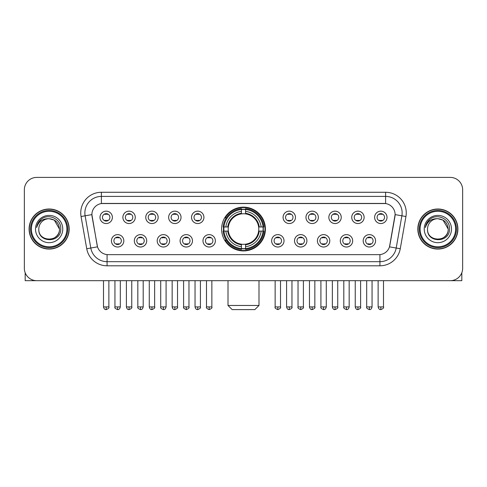 <?xml version="1.0" encoding="UTF-8"?>
<svg xmlns="http://www.w3.org/2000/svg" width="487" height="487" viewBox="0 0 487 487"><rect width="100%" height="100%" fill="white"/><g stroke="black" fill="none" stroke-linecap="round" stroke-linejoin="round"><path stroke-width="0.73" d="M221.603 229.042A21.897 21.897 0 0 0 243.5 250.933A21.897 21.897 0 0 0 265.397 229.042A21.897 21.897 0 0 0 243.5 207.145A21.897 21.897 0 0 0 221.603 229.042M146.709 240.815A6.197 6.197 0 0 1 140.512 247.012A6.197 6.197 0 0 1 134.315 240.815A6.197 6.197 0 0 1 140.512 234.618A6.197 6.197 0 0 1 146.709 240.815M136.798 240.815A3.719 3.719 0 0 0 140.512 244.535A3.719 3.719 0 0 0 144.231 240.815A3.719 3.719 0 0 0 140.512 237.096A3.719 3.719 0 0 0 136.798 240.815M169.598 240.815A6.197 6.197 0 0 1 163.401 247.012A6.197 6.197 0 0 1 157.204 240.815A6.197 6.197 0 0 1 163.401 234.618A6.197 6.197 0 0 1 169.598 240.815M159.681 240.815A3.719 3.719 0 0 0 163.401 244.535A3.719 3.719 0 0 0 167.12 240.815A3.719 3.719 0 0 0 163.401 237.096A3.719 3.719 0 0 0 159.681 240.815M192.481 240.815A6.197 6.197 0 0 1 186.284 247.012A6.197 6.197 0 0 1 180.087 240.815A6.197 6.197 0 0 1 186.284 234.618A6.197 6.197 0 0 1 192.481 240.815M182.57 240.815A3.719 3.719 0 0 0 186.284 244.535A3.719 3.719 0 0 0 190.003 240.815A3.719 3.719 0 0 0 186.284 237.096A3.719 3.719 0 0 0 182.57 240.815M215.37 240.815A6.197 6.197 0 0 1 209.173 247.012A6.197 6.197 0 0 1 202.976 240.815A6.197 6.197 0 0 1 209.173 234.618A6.197 6.197 0 0 1 215.37 240.815M205.453 240.815A3.719 3.719 0 0 0 209.173 244.535A3.719 3.719 0 0 0 212.892 240.815A3.719 3.719 0 0 0 209.173 237.096A3.719 3.719 0 0 0 205.453 240.815M284.024 240.815A6.197 6.197 0 0 1 277.827 247.012A6.197 6.197 0 0 1 271.63 240.815A6.197 6.197 0 0 1 277.827 234.618A6.197 6.197 0 0 1 284.024 240.815M274.108 240.815A3.719 3.719 0 0 0 277.827 244.535A3.719 3.719 0 0 0 281.547 240.815A3.719 3.719 0 0 0 277.827 237.096A3.719 3.719 0 0 0 274.108 240.815M306.913 240.815A6.197 6.197 0 0 1 300.716 247.012A6.197 6.197 0 0 1 294.519 240.815A6.197 6.197 0 0 1 300.716 234.618A6.197 6.197 0 0 1 306.913 240.815M296.997 240.815A3.719 3.719 0 0 0 300.716 244.535A3.719 3.719 0 0 0 304.43 240.815A3.719 3.719 0 0 0 300.716 237.096A3.719 3.719 0 0 0 296.997 240.815M329.796 240.815A6.197 6.197 0 0 1 323.599 247.012A6.197 6.197 0 0 1 317.402 240.815A6.197 6.197 0 0 1 323.599 234.618A6.197 6.197 0 0 1 329.796 240.815M319.88 240.815A3.719 3.719 0 0 0 323.599 244.535A3.719 3.719 0 0 0 327.319 240.815A3.719 3.719 0 0 0 323.599 237.096A3.719 3.719 0 0 0 319.88 240.815M352.685 240.815A6.197 6.197 0 0 1 346.488 247.012A6.197 6.197 0 0 1 340.291 240.815A6.197 6.197 0 0 1 346.488 234.618A6.197 6.197 0 0 1 352.685 240.815M342.769 240.815A3.719 3.719 0 0 0 346.488 244.535A3.719 3.719 0 0 0 350.202 240.815A3.719 3.719 0 0 0 346.488 237.096A3.719 3.719 0 0 0 342.769 240.815M375.568 240.815A6.197 6.197 0 0 1 369.371 247.012A6.197 6.197 0 0 1 363.174 240.815A6.197 6.197 0 0 1 369.371 234.618A6.197 6.197 0 0 1 375.568 240.815M365.652 240.815A3.719 3.719 0 0 0 369.371 244.535A3.719 3.719 0 0 0 373.091 240.815A3.719 3.719 0 0 0 369.371 237.096A3.719 3.719 0 0 0 365.652 240.815M123.826 240.815A6.197 6.197 0 0 1 117.629 247.012A6.197 6.197 0 0 1 111.432 240.815A6.197 6.197 0 0 1 117.629 234.618A6.197 6.197 0 0 1 123.826 240.815M113.909 240.815A3.719 3.719 0 0 0 117.629 244.535A3.719 3.719 0 0 0 121.348 240.815A3.719 3.719 0 0 0 117.629 237.096A3.719 3.719 0 0 0 113.909 240.815M135.27 217.348A6.197 6.197 0 0 1 129.073 223.545A6.197 6.197 0 0 1 122.876 217.348A6.197 6.197 0 0 1 129.073 211.157A6.197 6.197 0 0 1 135.27 217.348M125.354 217.348A3.719 3.719 0 0 0 129.073 221.068A3.719 3.719 0 0 0 132.787 217.348A3.719 3.719 0 0 0 129.073 213.635A3.719 3.719 0 0 0 125.354 217.348M158.153 217.348A6.197 6.197 0 0 1 151.956 223.545A6.197 6.197 0 0 1 145.759 217.348A6.197 6.197 0 0 1 151.956 211.157A6.197 6.197 0 0 1 158.153 217.348M148.237 217.348A3.719 3.719 0 0 0 151.956 221.068A3.719 3.719 0 0 0 155.676 217.348A3.719 3.719 0 0 0 151.956 213.635A3.719 3.719 0 0 0 148.237 217.348M181.036 217.348A6.197 6.197 0 0 1 174.845 223.545A6.197 6.197 0 0 1 168.648 217.348A6.197 6.197 0 0 1 174.845 211.157A6.197 6.197 0 0 1 181.036 217.348M171.126 217.348A3.719 3.719 0 0 0 174.845 221.068A3.719 3.719 0 0 0 178.559 217.348A3.719 3.719 0 0 0 174.845 213.635A3.719 3.719 0 0 0 171.126 217.348M203.925 217.348A6.197 6.197 0 0 1 197.728 223.545A6.197 6.197 0 0 1 191.531 217.348A6.197 6.197 0 0 1 197.728 211.157A6.197 6.197 0 0 1 203.925 217.348M194.009 217.348A3.719 3.719 0 0 0 197.728 221.068A3.719 3.719 0 0 0 201.448 217.348A3.719 3.719 0 0 0 197.728 213.635A3.719 3.719 0 0 0 194.009 217.348M295.469 217.348A6.197 6.197 0 0 1 289.272 223.545A6.197 6.197 0 0 1 283.075 217.348A6.197 6.197 0 0 1 289.272 211.157A6.197 6.197 0 0 1 295.469 217.348M285.552 217.348A3.719 3.719 0 0 0 289.272 221.068A3.719 3.719 0 0 0 292.991 217.348A3.719 3.719 0 0 0 289.272 213.635A3.719 3.719 0 0 0 285.552 217.348M318.352 217.348A6.197 6.197 0 0 1 312.155 223.545A6.197 6.197 0 0 1 305.964 217.348A6.197 6.197 0 0 1 312.155 211.157A6.197 6.197 0 0 1 318.352 217.348M308.441 217.348A3.719 3.719 0 0 0 312.155 221.068A3.719 3.719 0 0 0 315.874 217.348A3.719 3.719 0 0 0 312.155 213.635A3.719 3.719 0 0 0 308.441 217.348M341.241 217.348A6.197 6.197 0 0 1 335.044 223.545A6.197 6.197 0 0 1 328.847 217.348A6.197 6.197 0 0 1 335.044 211.157A6.197 6.197 0 0 1 341.241 217.348M331.324 217.348A3.719 3.719 0 0 0 335.044 221.068A3.719 3.719 0 0 0 338.763 217.348A3.719 3.719 0 0 0 335.044 213.635A3.719 3.719 0 0 0 331.324 217.348M364.124 217.348A6.197 6.197 0 0 1 357.927 223.545A6.197 6.197 0 0 1 351.73 217.348A6.197 6.197 0 0 1 357.927 211.157A6.197 6.197 0 0 1 364.124 217.348M354.213 217.348A3.719 3.719 0 0 0 357.927 221.068A3.719 3.719 0 0 0 361.646 217.348A3.719 3.719 0 0 0 357.927 213.635A3.719 3.719 0 0 0 354.213 217.348M387.013 217.348A6.197 6.197 0 0 1 380.816 223.545A6.197 6.197 0 0 1 374.619 217.348A6.197 6.197 0 0 1 380.816 211.157A6.197 6.197 0 0 1 387.013 217.348M377.096 217.348A3.719 3.719 0 0 0 380.816 221.068A3.719 3.719 0 0 0 384.535 217.348A3.719 3.719 0 0 0 380.816 213.635A3.719 3.719 0 0 0 377.096 217.348M112.381 217.348A6.197 6.197 0 0 1 106.184 223.545A6.197 6.197 0 0 1 99.987 217.348A6.197 6.197 0 0 1 106.184 211.157A6.197 6.197 0 0 1 112.381 217.348M102.465 217.348A3.719 3.719 0 0 0 106.184 221.068A3.719 3.719 0 0 0 109.904 217.348A3.719 3.719 0 0 0 106.184 213.635A3.719 3.719 0 0 0 102.465 217.348M86.735 248.741L81.055 216.52A20.655 20.655 0 0 1 101.393 192.274L385.607 192.274A20.655 20.655 0 0 1 405.945 216.52L400.265 248.741A20.655 20.655 0 0 1 379.927 265.805L107.073 265.805A20.655 20.655 0 0 1 86.735 248.741L97.503 246.842L92.061 216.52A11.152 11.152 0 0 1 103.043 203.432L383.957 203.432A11.152 11.152 0 0 1 394.939 216.52L389.837 245.436A11.152 11.152 0 0 1 378.856 254.652L108.144 254.652A11.152 11.152 0 0 1 97.163 245.436L91.891 214.609L85.122 215.802A16.521 16.521 0 0 1 101.393 196.407L385.607 196.407A16.521 16.521 0 0 1 401.878 215.802L396.199 248.023A16.521 16.521 0 0 1 379.927 261.677L107.073 261.677A16.521 16.521 0 0 1 90.801 248.023L85.122 215.802A16.521 16.521 0 0 1 84.872 212.929M223.57 231.106A20.034 20.034 0 0 1 223.57 226.979M29.098 229.042A20.034 20.034 0 0 0 49.138 249.076A20.034 20.034 0 0 0 69.172 229.042A20.034 20.034 0 0 0 49.138 209.008A20.034 20.034 0 0 0 29.098 229.042M417.828 229.042A20.034 20.034 0 0 0 437.862 249.076A20.034 20.034 0 0 0 457.902 229.042A20.034 20.034 0 0 0 437.862 209.008A20.034 20.034 0 0 0 417.828 229.042M101.393 192.274L101.393 203.554L385.607 203.554L385.607 192.274M91.891 214.584L92.013 212.929M378.856 254.652L108.144 254.652M405.945 216.52L395.109 214.609L389.497 246.842L400.265 248.741M389.837 245.436L389.77 245.789M97.23 245.789L97.163 245.436M462.65 189.796A12.394 12.394 0 0 0 450.256 177.402L36.744 177.402A12.394 12.394 0 0 0 24.35 189.796L24.35 268.288A12.394 12.394 0 0 0 36.744 280.676L450.256 280.676A12.394 12.394 0 0 0 462.65 268.288L462.65 189.796L462.65 268.288M24.35 189.796L24.35 268.288M450.256 177.402L36.744 177.402M36.744 280.676L450.256 280.676M25.178 272.738L25.178 280.676L73.099 280.676M66.902 229.042A17.763 17.763 0 0 0 49.138 211.279A17.763 17.763 0 0 0 31.375 229.042A17.763 17.763 0 0 0 49.138 246.806A17.763 17.763 0 0 0 66.902 229.042M67.723 229.042A18.591 18.591 0 0 0 49.138 210.451A18.591 18.591 0 0 0 30.547 229.042A18.591 18.591 0 0 0 49.138 247.633A18.591 18.591 0 0 0 67.723 229.042M68.965 229.042A19.827 19.827 0 0 0 49.138 209.215A19.827 19.827 0 0 0 29.305 229.042A19.827 19.827 0 0 0 49.138 248.869A19.827 19.827 0 0 0 68.965 229.042M59.463 229.042C58.848 222.766 55.408 219.327 49.138 218.712L54.3 220.1L59.463 229.042L54.3 220.1L49.138 218.712L54.3 220.1L59.463 229.042L54.3 220.1L49.138 218.712L54.3 220.1L59.463 229.042C60.096 242.362 38.175 242.362 38.808 229.042C37.889 243.372 61.252 243.056 60.765 229.042C61.532 219.205 48.645 212.953 41.218 219.29C38.625 221.451 37.109 224.203 36.665 227.539C38.613 221.39 42.771 218.444 49.138 218.712L54.3 220.1L59.463 229.042C60.096 242.362 38.175 242.362 38.808 229.042C38.175 242.362 60.096 242.362 59.463 229.042C60.096 242.362 38.175 242.362 38.808 229.042C38.175 242.362 60.096 242.362 59.463 229.042C60.096 242.362 38.175 242.362 38.808 229.042C38.175 242.362 60.096 242.362 59.463 229.042C60.096 242.362 38.175 242.362 38.808 229.042C38.175 242.362 60.096 242.362 59.463 229.042C60.096 242.362 38.175 242.362 38.808 229.042C38.175 242.362 60.096 242.362 59.463 229.042C60.096 242.362 38.175 242.362 38.808 229.042C38.175 242.362 60.096 242.362 59.463 229.042C60.096 242.362 38.175 242.362 38.808 229.042A10.33 10.33 0 0 1 49.138 218.712L54.3 220.1L59.463 229.042C59.877 237.059 49.571 242.38 43.282 237.546M35.502 229.042A13.63 13.63 0 0 0 49.138 242.672A13.63 13.63 0 0 0 62.768 229.042A13.63 13.63 0 0 0 49.138 215.406A13.63 13.63 0 0 0 35.502 229.042M41.212 219.29L38.169 222.912M37.98 223.265L38.254 222.766L37.98 223.265M254.859 309.598L232.141 309.598L228.007 305.465L258.993 305.465L254.859 309.598M258.646 231.106A15.286 15.286 0 0 0 245.564 213.896L245.564 213.896A15.286 15.286 0 0 0 228.354 231.106A15.286 15.286 0 0 0 258.646 231.106L259.254 231.106L258.646 231.106A15.286 15.286 0 0 1 245.564 244.188L245.564 246.684A17.763 17.763 0 0 0 261.142 231.106L263.887 231.106A20.491 20.491 0 0 1 245.564 249.429L245.564 248.595A19.663 19.663 0 0 0 263.053 231.106M223.99 231.106A19.62 19.62 0 0 1 223.99 226.979M245.564 209.526A19.62 19.62 0 0 0 241.436 209.526M263.01 226.979A19.62 19.62 0 0 1 263.01 231.106M263.887 226.979A20.491 20.491 0 0 0 245.564 208.655L245.564 209.489A19.663 19.663 0 0 1 263.053 226.979L263.887 226.979M223.113 231.106A20.491 20.491 0 0 0 241.436 249.429L241.436 248.595A19.663 19.663 0 0 1 223.947 231.106L223.113 231.106M263.053 226.979L261.142 226.979A17.763 17.763 0 0 0 245.564 211.401L245.564 209.489M245.564 248.595L245.564 246.684M223.947 231.106L225.858 231.106A17.763 17.763 0 0 0 241.436 246.684L241.436 248.595M245.564 211.401L245.564 213.288A15.888 15.888 0 0 1 259.254 226.979L261.142 226.979M261.142 231.106L259.254 231.106A15.888 15.888 0 0 1 245.564 244.797M241.436 246.684L241.436 244.188A15.286 15.286 0 0 1 228.354 231.106L225.858 231.106M258.646 226.979L259.254 226.979M245.564 248.553A19.62 19.62 0 0 1 241.436 248.553M241.436 208.655A20.491 20.491 0 0 0 223.113 226.979L223.947 226.979A19.663 19.663 0 0 1 241.436 209.489L241.436 208.655M241.436 209.489L241.436 211.401A17.763 17.763 0 0 0 225.858 226.979L223.947 226.979M241.436 213.872L241.436 211.401M225.858 226.979L227.746 226.979A15.888 15.888 0 0 1 241.436 213.288M241.436 244.188L241.436 244.797A15.888 15.888 0 0 1 227.746 231.106M226.315 217.89L225.14 217.89A21.483 21.483 0 0 1 264.983 229.042A21.483 21.483 0 0 1 225.14 240.194L226.315 240.194M104.949 220.855L104.949 220.27A3.172 3.172 0 0 0 107.426 220.27L107.426 220.855M107.426 213.848L107.426 214.432A3.172 3.172 0 0 0 104.949 214.432L104.949 213.848M127.831 220.855L127.831 220.27A3.172 3.172 0 0 0 130.309 220.27L130.309 220.855M130.309 213.848L130.309 214.432A3.172 3.172 0 0 0 127.831 214.432L127.831 213.848M150.72 220.855L150.72 220.27A3.172 3.172 0 0 0 153.198 220.27L153.198 220.855M153.198 213.848L153.198 214.432A3.172 3.172 0 0 0 150.72 214.432L150.72 213.848M173.603 220.855L173.603 220.27A3.172 3.172 0 0 0 176.081 220.27L176.081 220.855M176.081 213.848L176.081 214.432A3.172 3.172 0 0 0 173.603 214.432L173.603 213.848M196.486 220.855L196.486 220.27A3.172 3.172 0 0 0 198.97 220.27L198.97 220.855M198.97 213.848L198.97 214.432A3.172 3.172 0 0 0 196.486 214.432L196.486 213.848M288.03 220.855L288.03 220.27A3.172 3.172 0 0 0 290.514 220.27L290.514 220.855M290.514 213.848L290.514 214.432A3.172 3.172 0 0 0 288.03 214.432L288.03 213.848M310.919 220.855L310.919 220.27A3.172 3.172 0 0 0 313.397 220.27L313.397 220.855M313.397 213.848L313.397 214.432A3.172 3.172 0 0 0 310.919 214.432L310.919 213.848M333.802 220.855L333.802 220.27A3.172 3.172 0 0 0 336.28 220.27L336.28 220.855M336.28 213.848L336.28 214.432A3.172 3.172 0 0 0 333.802 214.432L333.802 213.848M356.691 220.855L356.691 220.27A3.172 3.172 0 0 0 359.169 220.27L359.169 220.855M359.169 213.848L359.169 214.432A3.172 3.172 0 0 0 356.691 214.432L356.691 213.848M379.574 220.855L379.574 220.27A3.172 3.172 0 0 0 382.052 220.27L382.052 220.855M382.052 213.848L382.052 214.432A3.172 3.172 0 0 0 379.574 214.432L379.574 213.848M116.387 244.322L116.387 243.731A3.172 3.172 0 0 0 118.865 243.731L118.865 244.322M118.865 237.309L118.865 237.9A3.172 3.172 0 0 0 116.387 237.9L116.387 237.309M139.276 244.322L139.276 243.731A3.172 3.172 0 0 0 141.754 243.731L141.754 244.322M141.754 237.309L141.754 237.9A3.172 3.172 0 0 0 139.276 237.9L139.276 237.309M162.159 244.322L162.159 243.731A3.172 3.172 0 0 0 164.636 243.731L164.636 244.322M164.636 237.309L164.636 237.9A3.172 3.172 0 0 0 162.159 237.9L162.159 237.309M185.048 244.322L185.048 243.731A3.172 3.172 0 0 0 187.525 243.731L187.525 244.322M187.525 237.309L187.525 237.9A3.172 3.172 0 0 0 185.048 237.9L185.048 237.309M207.931 244.322L207.931 243.731A3.172 3.172 0 0 0 210.408 243.731L210.408 244.322M210.408 237.309L210.408 237.9A3.172 3.172 0 0 0 207.931 237.9L207.931 237.309M276.592 244.322L276.592 243.731A3.172 3.172 0 0 0 279.069 243.731L279.069 244.322M279.069 237.309L279.069 237.9A3.172 3.172 0 0 0 276.592 237.9L276.592 237.309M299.475 244.322L299.475 243.731A3.172 3.172 0 0 0 301.952 243.731L301.952 244.322M301.952 237.309L301.952 237.9A3.172 3.172 0 0 0 299.475 237.9L299.475 237.309M322.364 244.322L322.364 243.731A3.172 3.172 0 0 0 324.841 243.731L324.841 244.322M324.841 237.309L324.841 237.9A3.172 3.172 0 0 0 322.364 237.9L322.364 237.309M345.246 244.322L345.246 243.731A3.172 3.172 0 0 0 347.724 243.731L347.724 244.322M347.724 237.309L347.724 237.9A3.172 3.172 0 0 0 345.246 237.9L345.246 237.309M368.135 244.322L368.135 243.731A3.172 3.172 0 0 0 370.613 243.731L370.613 244.322M370.613 237.309L370.613 237.9A3.172 3.172 0 0 0 368.135 237.9L368.135 237.309M461.822 272.738L461.822 280.676L413.901 280.676M455.625 229.042A17.763 17.763 0 0 0 437.862 211.279A17.763 17.763 0 0 0 420.098 229.042A17.763 17.763 0 0 0 437.862 246.806A17.763 17.763 0 0 0 455.625 229.042M456.453 229.042A18.591 18.591 0 0 0 437.862 210.451A18.591 18.591 0 0 0 419.277 229.042A18.591 18.591 0 0 0 437.862 247.633A18.591 18.591 0 0 0 456.453 229.042M457.695 229.042A19.827 19.827 0 0 0 437.862 209.215A19.827 19.827 0 0 0 418.035 229.042A19.827 19.827 0 0 0 437.862 248.869A19.827 19.827 0 0 0 457.695 229.042M427.537 229.042A10.33 10.33 0 0 1 437.862 218.712L443.03 220.1L448.192 229.042L443.03 220.1L437.862 218.712L443.03 220.1L448.192 229.042L443.03 220.1L437.862 218.712L443.03 220.1L448.192 229.042L443.03 220.1L437.862 218.712L443.03 220.1L448.192 229.042C448.825 242.362 426.904 242.362 427.537 229.042C426.618 243.372 449.982 243.056 449.495 229.042C450.262 219.205 437.375 212.953 429.948 219.29C427.355 221.451 425.839 224.203 425.388 227.539C427.336 221.39 431.494 218.444 437.862 218.712L443.03 220.1L448.192 229.042C448.825 242.362 426.904 242.362 427.537 229.042C426.904 242.362 448.825 242.362 448.192 229.042C448.825 242.362 426.904 242.362 427.537 229.042C426.904 242.362 448.825 242.362 448.192 229.042C448.825 242.362 426.904 242.362 427.537 229.042C426.904 242.362 448.825 242.362 448.192 229.042C448.825 242.362 426.904 242.362 427.537 229.042C426.904 242.362 448.825 242.362 448.192 229.042C448.825 242.362 426.904 242.362 427.537 229.042C426.904 242.362 448.825 242.362 448.192 229.042C448.606 237.059 438.294 242.38 432.006 237.546M437.862 218.712C444.138 219.327 447.577 222.766 448.192 229.042M424.232 229.042A13.63 13.63 0 0 0 437.862 242.672A13.63 13.63 0 0 0 451.498 229.042A13.63 13.63 0 0 0 437.862 215.406A13.63 13.63 0 0 0 424.232 229.042M429.942 219.29L426.898 222.912M426.709 223.265L426.983 222.766M379.927 254.604L379.927 265.805M107.073 265.805L107.073 254.604M81.055 216.52L85.122 215.802M241.436 248.741A19.809 19.809 0 0 0 245.564 248.741M263.199 231.106A19.809 19.809 0 0 0 263.199 226.979M245.564 209.343A19.809 19.809 0 0 0 241.436 209.343M106.184 306.913L103.5 306.913C103.968 308.825 104.863 309.72 106.184 309.598L106.184 306.913L108.869 306.913L108.869 280.676M129.073 306.913L126.389 306.913C126.857 308.825 127.752 309.72 129.073 309.598L129.073 306.913L131.758 306.913L131.758 280.676M151.956 306.913L149.272 306.913C149.74 308.825 150.635 309.72 151.956 309.598L151.956 306.913L154.641 306.913L154.641 280.676M174.845 306.913L172.155 306.913C172.623 308.825 173.524 309.72 174.845 309.598L174.845 306.913L177.53 306.913L177.53 280.676M197.728 306.913L195.043 306.913C195.512 308.825 196.407 309.72 197.728 309.598L197.728 306.913L200.413 306.913L200.413 280.676M289.272 306.913L286.587 306.913C287.056 308.825 287.951 309.72 289.272 309.598L289.272 306.913L291.957 306.913L291.957 280.676M312.155 306.913L309.47 306.913C309.939 308.825 310.834 309.72 312.155 309.598L312.155 306.913L314.846 306.913L314.846 280.676M335.044 306.913L332.359 306.913C332.828 308.825 333.723 309.72 335.044 309.598L335.044 306.913L337.728 306.913L337.728 280.676M357.927 306.913L355.242 306.913C355.711 308.825 356.606 309.72 357.927 309.598L357.927 306.913L360.611 306.913L360.611 280.676M380.816 306.913L378.131 306.913C378.6 308.825 379.495 309.72 380.816 309.598L380.816 306.913L383.5 306.913L383.5 280.676M117.629 306.913L114.944 306.913C114.396 307.772 115.291 308.667 117.629 309.598L117.629 306.913L120.313 306.913L120.313 280.676M140.512 306.913L137.827 306.913C137.285 307.772 138.18 308.667 140.512 309.598L140.512 306.913L143.196 306.913L143.196 280.676M163.401 306.913L160.716 306.913C160.168 307.772 161.063 308.667 163.401 309.598L163.401 306.913L166.085 306.913L166.085 280.676M186.284 306.913L183.599 306.913C183.057 307.772 183.952 308.667 186.284 309.598L186.284 306.913L188.968 306.913L188.968 280.676M209.173 306.913L206.488 306.913C205.94 307.772 206.835 308.667 209.173 309.598L209.173 306.913L211.857 306.913L211.857 280.676M277.827 306.913L275.143 306.913C274.601 307.772 275.496 308.667 277.827 309.598L277.827 306.913L280.512 306.913L280.512 280.676M300.716 306.913L298.032 306.913C297.484 307.772 298.379 308.667 300.716 309.598L300.716 306.913L303.401 306.913L303.401 280.676M323.599 306.913L320.915 306.913C320.373 307.772 321.268 308.667 323.599 309.598L323.599 306.913L326.284 306.913L326.284 280.676M346.488 306.913L343.804 306.913C343.256 307.772 344.151 308.667 346.488 309.598L346.488 306.913L349.173 306.913L349.173 280.676M369.371 306.913L366.687 306.913C366.145 307.772 367.04 308.667 369.371 309.598L369.371 306.913L372.056 306.913L372.056 280.676M258.993 280.676L258.993 305.465M228.007 280.676L228.007 305.465M103.5 306.913L103.5 280.676M108.869 306.913C109.417 307.772 108.522 308.667 106.184 309.598M126.389 306.913L126.389 280.676M131.758 306.913C132.3 307.772 131.405 308.667 129.073 309.598M149.272 306.913L149.272 280.676M154.641 306.913C155.189 307.772 154.294 308.667 151.956 309.598M172.155 306.913L172.155 280.676M177.53 306.913C178.072 307.772 177.177 308.667 174.845 309.598M195.043 306.913L195.043 280.676M200.413 306.913C200.961 307.772 200.066 308.667 197.728 309.598M286.587 306.913L286.587 280.676M291.957 306.913C292.504 307.772 291.61 308.667 289.272 309.598M309.47 306.913L309.47 280.676M314.846 306.913C315.387 307.772 314.492 308.667 312.155 309.598M332.359 306.913L332.359 280.676M337.728 306.913C338.27 307.772 337.375 308.667 335.044 309.598M355.242 306.913L355.242 280.676M360.611 306.913C361.159 307.772 360.264 308.667 357.927 309.598M378.131 306.913L378.131 280.676M383.5 306.913C384.042 307.772 383.147 308.667 380.816 309.598M114.944 306.913L114.944 280.676M120.313 306.913C119.845 308.825 118.95 309.72 117.629 309.598M137.827 306.913L137.827 280.676M143.196 306.913C142.728 308.825 141.833 309.72 140.512 309.598M160.716 306.913L160.716 280.676M166.085 306.913C165.617 308.825 164.722 309.72 163.401 309.598M183.599 306.913L183.599 280.676M188.968 306.913C189.516 307.772 188.621 308.667 186.284 309.598M206.488 306.913L206.488 280.676M211.857 306.913C212.399 307.772 211.504 308.667 209.173 309.598M275.143 306.913L275.143 280.676M280.512 306.913C281.06 307.772 280.165 308.667 277.827 309.598M298.032 306.913L298.032 280.676M303.401 306.913C303.943 307.772 303.048 308.667 300.716 309.598M320.915 306.913L320.915 280.676M326.284 306.913C325.815 308.825 324.92 309.72 323.599 309.598M343.804 306.913L343.804 280.676M349.173 306.913C348.704 308.825 347.809 309.72 346.488 309.598M366.687 306.913L366.687 280.676M372.056 306.913C371.587 308.825 370.692 309.72 369.371 309.598"/></g></svg>
